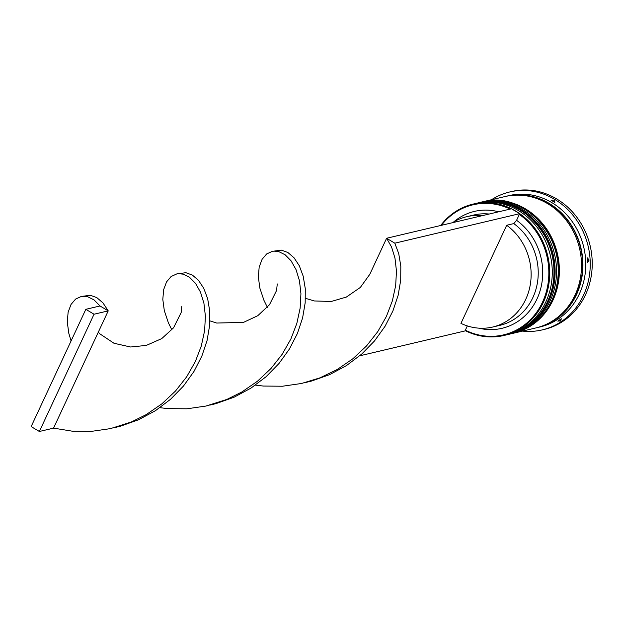 <?xml version="1.0" encoding="UTF-8"?>
<svg xmlns="http://www.w3.org/2000/svg" width="623" height="623" viewBox="0 0 623 623"><rect width="100%" height="100%" fill="white"/><g stroke="black" fill="none" stroke-linecap="round" stroke-linejoin="round"><path stroke-width="0.93" d="M467.336 325.922L465.35 330.182A66.801 60.244 -103.3 0 0 542.462 302.256A66.801 60.244 -103.3 0 0 519.325 214.437L516.576 220.316A60.057 54.162 76.7 0 1 539.191 293.565A60.057 54.162 76.7 0 1 478.69 328.142M440.679 225.495A67.479 60.852 76.7 0 1 472.997 204.118A67.479 60.852 76.7 0 1 536.037 229.918A67.479 60.852 76.7 0 1 543.287 302.521A67.479 60.852 76.7 0 1 504.023 335.462A67.479 60.852 76.7 0 1 465.155 330.603M510.182 209.079A66.801 60.244 -103.3 0 0 441.395 225.324M504.023 335.462L506.577 334.855A67.479 60.852 -103.3 0 0 545.841 301.914A67.479 60.852 -103.3 0 0 538.591 229.319A67.479 60.852 -103.3 0 0 475.551 203.519L472.997 204.118M509.412 334.185L510.837 333.85A67.479 60.852 -103.3 0 0 550.101 300.909A67.479 60.852 -103.3 0 0 542.843 228.314A67.479 60.852 -103.3 0 0 479.811 202.514L478.386 202.849A67.479 60.852 76.7 0 1 541.426 228.649A67.479 60.852 76.7 0 1 548.684 301.244A67.479 60.852 76.7 0 1 509.412 334.185A67.479 60.852 76.7 0 1 508.991 334.286M554.073 200.084L551.106 200.256A68.826 62.074 -103.3 0 1 554.867 202.498L554.073 200.084M587.536 262.462L589.163 260.009L587.287 257.852A68.826 62.074 -103.3 0 1 587.536 262.462M505.487 196.447A67.479 60.852 76.7 0 1 506.195 196.276L509.038 195.606A67.479 60.852 76.7 0 1 572.07 221.406A67.479 60.852 76.7 0 1 579.328 294.009A67.479 60.852 76.7 0 1 540.063 326.95L537.221 327.62A67.479 60.852 76.7 0 1 536.512 327.784M491.492 199.749A70.851 63.896 76.7 0 1 509.676 191.985A70.851 63.896 76.7 0 1 575.87 219.078A70.851 63.896 76.7 0 1 583.486 295.31A70.851 63.896 76.7 0 1 542.251 329.894A70.851 63.896 76.7 0 1 522.518 331.093M477.966 202.95A67.479 60.852 76.7 0 1 478.386 202.849M482.225 201.945A67.479 60.852 76.7 0 1 482.646 201.836A67.479 60.852 76.7 0 1 545.686 227.644A67.479 60.852 76.7 0 1 552.936 300.239A67.479 60.852 76.7 0 1 513.671 333.18A67.479 60.852 76.7 0 1 513.243 333.282M482.646 201.836L504.778 196.611A67.479 60.852 76.7 0 1 567.818 222.411A67.479 60.852 76.7 0 1 575.068 295.014A67.479 60.852 76.7 0 1 535.803 327.955L513.671 333.18M506.195 196.276A67.479 60.852 76.7 0 1 569.235 222.076A67.479 60.852 76.7 0 1 576.485 294.679A67.479 60.852 76.7 0 1 537.221 327.62M509.676 191.985L511.662 191.518A70.851 63.896 76.7 0 1 577.856 218.611A70.851 63.896 76.7 0 1 585.472 294.843A70.851 63.896 76.7 0 1 544.237 329.427L542.251 329.894M453.614 221.998A60.057 54.162 76.7 0 1 498.665 211.797M452.446 222.715A56.685 51.117 76.7 0 1 466.682 216.703L473.776 215.028A56.685 51.117 76.7 0 1 489.195 214.032M466.682 216.703A56.685 51.117 76.7 0 1 482.101 215.706M560.879 320.424L558.8 320.463M557.787 321.102L560.755 320.938L561.292 318.742A68.826 62.074 -103.3 0 1 557.787 321.102M516.576 220.316L513.788 223.595A56.685 51.117 76.7 0 1 537.672 281.082A56.685 51.117 76.7 0 1 499.841 325.354L492.746 327.028A56.685 51.117 76.7 0 1 460.95 323.376L506.694 225.269A56.685 51.117 76.7 0 1 530.578 282.756A56.685 51.117 76.7 0 1 492.746 327.028M513.788 223.595L506.694 225.269M465.35 330.182L464.999 330.938L359.689 355.819M519.325 214.437L519.675 213.681L511.46 208.775L386.603 238.266L394.818 243.18L398.728 253.631L400.815 266.146L400.706 280.241L398.128 295.372L392.918 310.939L385.03 326.327L374.524 340.929L361.581 354.183L346.489 365.561L329.629 374.633L311.461 381.074L305.262 382.584M369.673 274.587L386.603 238.266L391.548 246.996L394.974 258.086L396.469 271.098L395.675 285.552L392.365 300.87L386.392 316.445L377.74 331.677L366.519 345.944L352.93 358.708L337.292 369.47L320.012 377.826L301.563 383.472L282.476 386.229L263.311 386.05L255.43 385.115M519.675 213.681L394.818 243.18M267.376 307.303L263.934 300.302L259.846 288.091L258.335 276.822L259.184 267.065L262.088 259.316L266.628 253.974L272.344 251.334L273.995 251.116L278.691 251.583L285.124 254.776L291.073 260.835L296.011 269.564L299.445 280.646L300.932 293.667L300.146 308.12L296.828 323.438L290.863 339.013L282.211 354.238L270.982 368.512L257.4 381.276L241.755 392.038L226.873 399.421L206.034 406.04L186.947 408.797L167.774 408.618L159.901 407.683M71.084 340.929L68.787 333.219L67.276 321.959L68.125 312.201L71.03 304.452L75.57 299.102L81.278 296.462L87.625 296.712L94.057 299.904L100.015 305.971L108.231 310.877L102.951 302.879L96.806 297.623L90.335 295.271L82.929 296.244M273.995 251.116L281.401 250.135L287.865 252.494L294.009 257.751L299.289 265.741L303.199 276.191L305.286 288.714L305.177 302.809L302.599 317.94L297.389 333.507L289.5 348.896L278.995 363.497L266.052 376.744L250.96 388.121L234.1 397.201L215.932 403.642L209.733 405.152M171.847 329.871L168.405 322.87L164.316 310.651L162.805 299.39L163.654 289.633L166.559 281.884L171.099 276.534L176.807 273.902L178.466 273.676L183.162 274.151L189.587 277.344L195.544 283.403L200.481 292.132L203.916 303.214L205.403 316.235L204.617 330.681L201.299 345.999L195.326 361.581L186.682 376.806L175.452 391.08L161.863 403.844L146.226 414.606L131.344 421.989L110.497 428.608L91.417 431.365L72.245 431.178L53.555 428.133L108.231 310.877L94.042 314.226L85.826 309.32L100.015 305.971M178.466 273.676L185.872 272.703L192.336 275.055L198.48 280.311L203.76 288.309L207.669 298.76L209.749 311.274L209.639 325.377L207.07 340.508L201.86 356.068L193.971 371.464L183.458 386.065L170.515 399.312L155.431 410.689L138.571 419.762L120.403 426.21L114.204 427.721M85.826 309.32L31.15 426.576L39.366 431.482L94.042 314.226M39.366 431.482L53.555 428.133M508.423 334.419A67.479 60.852 -103.3 0 0 508.563 334.387C526.349 329.793 539.502 318.774 548.022 301.322C572.934 254.348 525.991 188.676 477.537 203.043L476.4 203.324A67.479 60.852 76.7 0 1 477.257 203.114A67.479 60.852 76.7 0 1 540.297 228.914A67.479 60.852 76.7 0 1 547.547 301.516A67.479 60.852 76.7 0 1 508.282 334.458L508.563 334.387A67.479 60.852 -103.3 0 0 547.827 301.446A67.479 60.852 -103.3 0 0 540.577 228.851A67.479 60.852 -103.3 0 0 477.537 203.043A67.479 60.852 -103.3 0 0 477.397 203.082M512.674 333.414A67.479 60.852 -103.3 0 0 512.822 333.383C530.601 328.788 543.754 317.761 552.274 300.317C577.194 253.343 530.251 187.663 481.797 202.039L480.66 202.319A67.479 60.852 76.7 0 1 481.509 202.109A67.479 60.852 76.7 0 1 544.549 227.909A67.479 60.852 76.7 0 1 551.799 300.512A67.479 60.852 76.7 0 1 512.534 333.453L512.822 333.383A67.479 60.852 -103.3 0 0 552.087 300.442A67.479 60.852 -103.3 0 0 544.829 227.839A67.479 60.852 -103.3 0 0 481.797 202.039A67.479 60.852 -103.3 0 0 481.649 202.078M518.196 195.139A67.144 60.548 76.7 0 1 576.213 294.515A67.144 60.548 76.7 0 1 548.466 323.259M507.426 334.652L508.282 334.458M511.678 333.648L512.534 333.453M369.789 274.33L360.343 287.429L346.372 297.054L331.257 301.477L314.319 300.956L305.457 298.308M181.737 306.493L181.168 312.536L173.544 327.823L161.731 338.608L146.288 345.415L130.62 347.003L114.001 343.281L99.812 333.803L98.317 332.129M277.266 283.924L276.573 290.474L269.486 304.725L257.805 315.682L243.531 322.379L216.672 323.049L209.928 320.876"/></g></svg>
